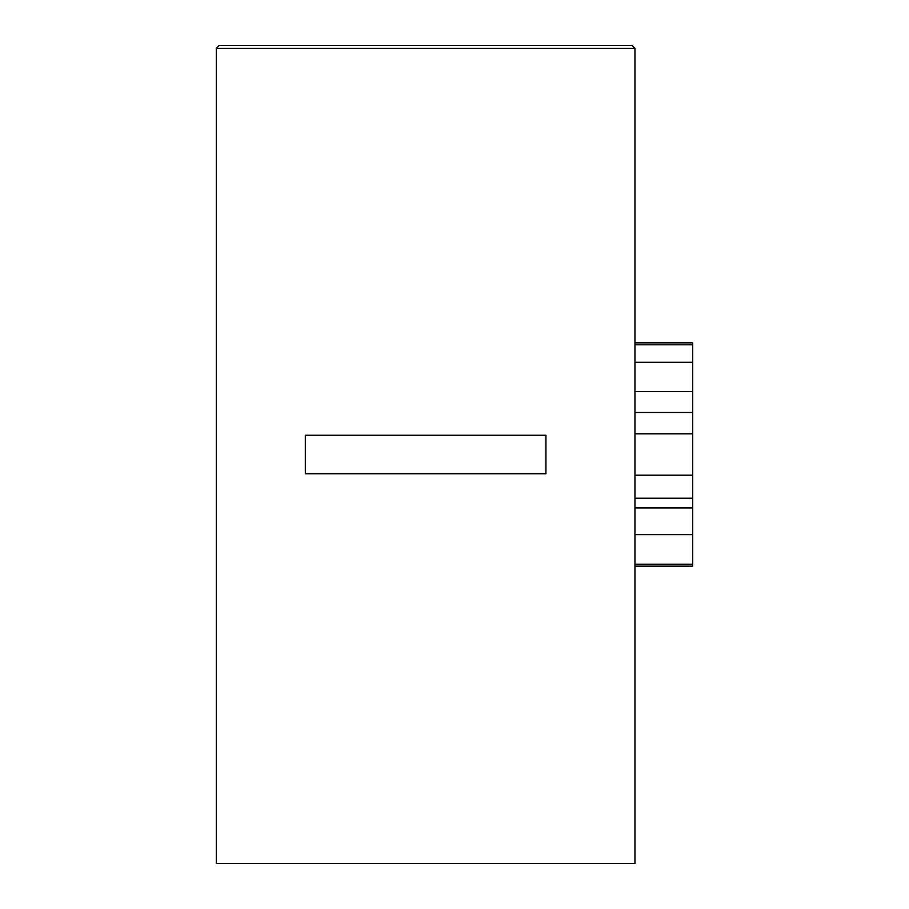 <?xml version="1.0" encoding="UTF-8"?>
<svg xmlns="http://www.w3.org/2000/svg" width="909" height="909" viewBox="0 0 909 909"><rect width="100%" height="100%" fill="white"/><g stroke="black" fill="none" stroke-linecap="round" stroke-linejoin="round"><path stroke-width="1.36" d="M634.959 342.852L692.715 342.852L692.715 475.191L634.959 475.191M269.223 45.45L632.073 45.45L634.959 48.336L634.959 863.55L216.285 863.55L216.285 48.336L219.171 45.45L582.033 45.45M305.322 435.252L545.934 435.252L545.934 473.748L305.322 473.748L305.322 435.252M692.715 475.191L692.715 566.148L634.959 566.148M692.715 344.784L634.959 344.784M692.715 362.293L634.959 362.293M692.715 391.552L634.959 391.552M692.715 412.459L634.959 412.459M692.715 433.809L634.959 433.809M692.715 498.234L634.959 498.234M692.715 507.926L634.959 507.926M692.715 534.469L634.959 534.469M692.715 534.64L634.959 534.64M692.715 564.216L634.959 564.216M634.959 48.336L216.285 48.336"/></g></svg>
